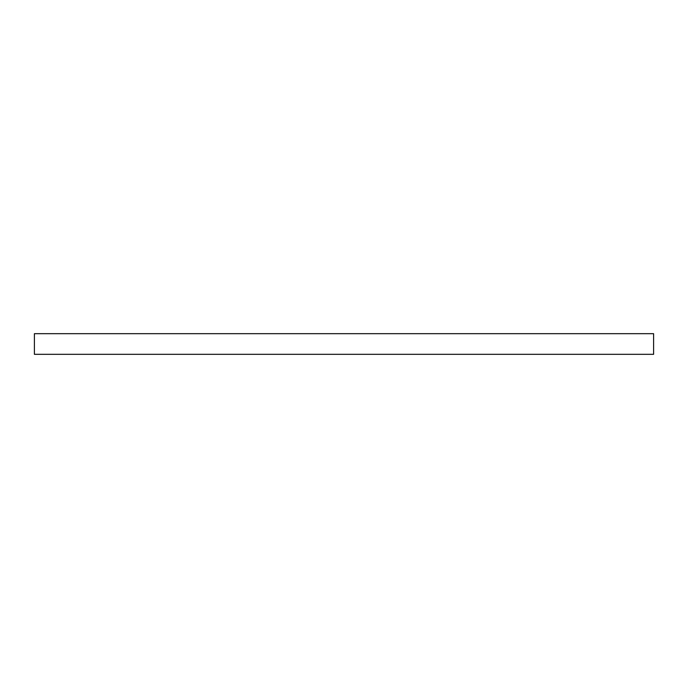<?xml version="1.0" encoding="UTF-8"?>
<svg xmlns="http://www.w3.org/2000/svg" width="688" height="688" viewBox="0 0 688 688"><rect width="100%" height="100%" fill="white"/><g stroke="black" fill="none" stroke-linecap="round" stroke-linejoin="round"><path stroke-width="1.03" d="M653.6 354.32L34.4 354.32L34.4 333.68L653.6 333.68L653.6 354.32"/></g></svg>
